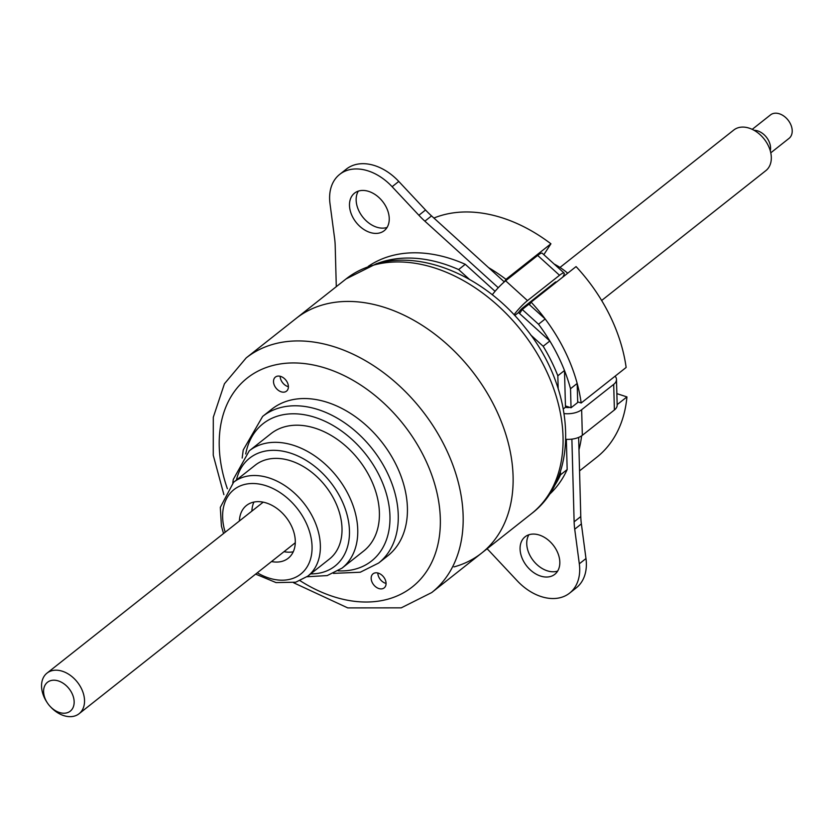 <?xml version="1.0" encoding="UTF-8"?>
<svg xmlns="http://www.w3.org/2000/svg" width="831" height="831" viewBox="0 0 831 831"><rect width="100%" height="100%" fill="white"/><g stroke="black" fill="none" stroke-linecap="round" stroke-linejoin="round"><path stroke-width="1.25" d="M453.996 566.908A149.57 105.392 -128.3 0 0 481.668 553.062A149.57 105.392 -128.3 0 0 484.161 388.108A149.57 105.392 -128.3 0 0 323.789 304.593A149.57 105.392 -128.3 0 0 296.116 318.429A149.57 105.392 51.7 0 1 323.789 304.593A149.57 105.392 51.7 0 1 484.161 388.108A149.57 105.392 51.7 0 1 481.668 553.062L531.611 513.568A149.57 105.392 -128.3 0 0 534.104 348.605A149.57 105.392 -128.3 0 0 373.732 265.089A149.57 105.392 -128.3 0 0 346.07 278.925L246.173 357.922A149.57 105.392 51.7 0 1 273.835 344.086A149.57 105.392 51.7 0 1 434.208 427.601A149.57 105.392 51.7 0 1 431.715 592.565L481.668 553.062M548.99 494.829A145.83 102.753 -128.3 0 0 567.168 469.557L560.51 474.823L560.416 471.374M553.976 486.561A145.83 102.753 -128.3 0 0 560.51 474.823M567.168 469.557L566.347 439.319M614.389 409.974L613.693 384.369A16.454 8.497 -1.5 0 0 616.477 379.455L617.173 405.071A16.454 8.497 178.5 0 1 614.389 409.974L582.334 435.319A16.454 8.497 178.5 0 1 565.828 439.287M564.145 413.589A16.454 8.497 -1.5 0 0 581.648 409.714L613.693 384.369M563.335 408.925L565.485 407.232A4.487 2.316 -1.5 0 0 569.744 407.346M616.477 379.455A16.454 8.497 -1.5 0 0 615.096 376.194M565.485 407.232L564.488 370.512L557.83 375.778A145.83 102.753 -128.3 0 0 543.173 346.257L530.625 334.872M558.183 388.7L557.83 375.778M368.299 266.335A145.83 102.753 -128.3 0 1 465.277 264.3L458.619 269.566A145.83 102.753 -128.3 0 0 377.503 263.396M465.277 264.3L495.058 291.307M458.619 269.566L469.411 279.351M562.732 277.139A16.454 2.69 132.2 0 0 564.093 273.046A16.454 2.69 132.2 0 0 559.543 275.269L527.488 300.614A16.454 2.69 132.2 0 0 514.015 314.741M492.274 294.766A16.454 2.69 -47.8 0 1 505.632 280.785L537.678 255.439A16.454 2.69 -47.8 0 1 542.228 253.226L564.093 273.046M555.981 282.488A4.487 0.738 132.2 0 0 554.807 282.519L522.761 307.865A4.487 0.738 132.2 0 0 518.492 312.56L514.742 315.52M518.492 312.56L549.831 340.99L543.173 346.257M564.488 370.512A145.83 102.753 -128.3 0 0 549.831 340.99M386.072 583.435A8.975 6.326 51.7 0 1 377.825 573.006M382.52 588.722A8.975 6.326 51.7 0 1 372.901 583.715A8.975 6.326 51.7 0 1 373.046 573.816A8.975 6.326 51.7 0 1 374.708 572.985A8.975 6.326 51.7 0 1 384.338 577.992A8.975 6.326 51.7 0 1 384.182 587.891A8.975 6.326 51.7 0 1 382.52 588.722M288.409 386.706A8.975 6.326 51.7 0 1 280.161 376.266M284.867 391.983A8.975 6.326 51.7 0 1 275.238 386.976A8.975 6.326 51.7 0 1 275.393 377.077A8.975 6.326 51.7 0 1 277.055 376.246A8.975 6.326 51.7 0 1 286.674 381.263A8.975 6.326 51.7 0 1 286.518 391.152A8.975 6.326 51.7 0 1 284.867 391.983M293.26 551.784A33.656 23.715 51.7 0 1 283.994 551.68M251.897 511.096A33.656 23.715 51.7 0 1 253.933 502.059M239.411 520.964A33.656 23.715 51.7 0 1 246.475 505.466A33.656 23.715 51.7 0 1 252.707 502.35A33.656 23.715 51.7 0 1 288.783 521.141A33.656 23.715 51.7 0 1 288.222 558.255A33.656 23.715 51.7 0 1 282 561.372A33.656 23.715 51.7 0 1 271.508 561.559M266.284 459.647A59.832 42.152 51.7 0 1 330.437 493.053A59.832 42.152 51.7 0 1 329.44 559.034L307.792 576.153A59.832 42.152 51.7 0 0 308.789 510.172A59.832 42.152 51.7 0 0 244.636 476.765A59.832 42.152 51.7 0 0 233.573 482.302L255.221 465.183A59.832 42.152 51.7 0 1 266.284 459.647M284.742 426.781A74.79 52.696 51.7 0 1 364.934 468.539A74.79 52.696 51.7 0 1 363.687 551.015L342.04 568.134A74.79 52.696 51.7 0 0 343.286 485.657A74.79 52.696 51.7 0 0 263.105 443.899A74.79 52.696 51.7 0 0 249.269 450.818L270.916 433.699A74.79 52.696 51.7 0 1 284.742 426.781M289.095 400.511A93.477 65.867 51.7 0 1 389.324 452.708A93.477 65.867 51.7 0 1 387.776 555.814L378.614 563.054A93.477 65.867 51.7 0 0 380.172 459.948A93.477 65.867 51.7 0 0 279.943 407.751A93.477 65.867 51.7 0 0 262.648 416.404L271.799 409.164A93.477 65.867 51.7 0 1 289.095 400.511M567.718 273.202A59.832 42.152 -128.3 0 0 554.173 264.05M577.68 401.861L581.181 403.004L626.138 367.458A145.83 102.753 -128.3 0 0 576.07 266.595L531.113 302.141A145.83 102.753 -128.3 0 1 581.181 403.004M529.451 304.697L531.113 302.141M524.226 307.896L523.52 307.262M543.827 254.67L550.932 243.795L505.975 279.341A145.83 102.753 -128.3 0 0 488.576 267.634M504.344 281.854L505.975 279.341M550.932 243.795A145.83 102.753 -128.3 0 0 433.896 218.044M579.55 470.897L596.731 457.31A145.83 102.753 -128.3 0 0 626.938 396.906L616.862 393.624M617.163 404.635L626.938 396.906M578.978 449.737A145.83 102.753 -128.3 0 0 581.617 435.849M47.003 702.33A18.396 12.964 -128.3 0 0 47.44 703.005A18.396 12.964 -128.3 0 0 50.13 706.402A18.396 12.964 -128.3 0 0 70.064 711.315A18.396 12.964 -128.3 0 0 70.749 691.101A18.396 12.964 -128.3 0 0 49.258 681.181A18.396 12.964 -128.3 0 0 47.003 702.33M47.44 703.005L46.952 702.268A25.875 18.23 51.7 0 1 46.339 701.322A25.875 18.23 51.7 0 1 46.993 673.131A25.875 18.23 51.7 0 1 79.745 685.533A25.875 18.23 51.7 0 1 79.09 713.725A25.875 18.23 51.7 0 1 50.733 707.046L50.13 706.402M601.644 300.49L765.881 170.615A25.875 18.23 -128.3 0 0 766.525 142.423A25.875 18.23 -128.3 0 0 733.783 130.02L559.99 267.447M770.773 152.821L789.076 138.351A14.958 10.543 -128.3 0 0 789.45 122.064A14.958 10.543 -128.3 0 0 789.097 121.513A14.958 10.543 -128.3 0 0 786.915 118.75A14.958 10.543 -128.3 0 0 770.524 114.886L752.221 129.356M770.275 150.816A14.958 10.543 -128.3 0 0 767.802 139.172A14.958 10.543 -128.3 0 0 754.06 130.311M786.915 118.75L787.154 119.01A11.966 8.435 51.7 0 1 788.899 121.222L789.097 121.513M487.07 548.792A74.79 52.696 51.7 0 1 490.435 552.21L517.194 580.776A47.866 33.728 -128.3 0 0 560.78 597.531A47.866 33.728 -128.3 0 0 569.64 593.095A47.866 33.728 -128.3 0 0 579.311 563.813L574.72 529.191A74.79 52.696 51.7 0 1 574.128 521.816L571.884 439.132M358.95 190.943A23.933 16.859 -128.3 0 0 354.525 193.156A23.933 16.859 -128.3 0 0 354.12 219.55A23.933 16.859 -128.3 0 0 379.788 232.909A23.933 16.859 -128.3 0 0 384.213 230.696A23.933 16.859 -128.3 0 0 384.608 204.301A23.933 16.859 -128.3 0 0 358.95 190.943M358.327 191.12A23.933 16.859 -128.3 0 0 362.524 216.766A23.933 16.859 -128.3 0 0 386.446 227.642A23.933 16.859 -128.3 0 0 387.059 227.455M529.534 534.572A23.933 16.859 -128.3 0 0 525.109 536.784A23.933 16.859 -128.3 0 0 524.704 563.179A23.933 16.859 -128.3 0 0 550.361 576.537A23.933 16.859 -128.3 0 0 554.796 574.325A23.933 16.859 -128.3 0 0 555.191 547.93A23.933 16.859 -128.3 0 0 529.534 534.572M528.911 534.759A23.933 16.859 -128.3 0 0 533.107 560.395A23.933 16.859 -128.3 0 0 557.03 571.271A23.933 16.859 -128.3 0 0 557.643 571.084M569.64 593.095L576.298 587.829A47.866 33.728 -128.3 0 0 585.98 558.546L581.378 523.925L574.72 529.191M574.128 521.816L580.786 516.55A74.79 52.696 -128.3 0 0 581.378 523.925M580.786 516.55L578.646 437.418M570.523 388.711L577.181 383.444L577.701 402.505L571.042 407.772L570.523 388.711A145.83 102.753 -128.3 0 0 538.519 324.235L522.242 309.475L528.9 304.208L545.178 318.969L538.519 324.235M577.181 383.444A145.83 102.753 -128.3 0 0 545.178 318.969M523.104 307.595L523.8 308.239M504.292 281.886L431.538 215.904L424.88 221.171A74.79 52.696 51.7 0 1 418.886 215.271L392.118 186.705A47.866 33.728 -128.3 0 0 339.682 174.385A47.866 33.728 -128.3 0 0 330 203.668L334.592 238.279A74.79 52.696 51.7 0 1 335.194 245.664L336.295 286.653M498.714 287.256L498.195 287.661L424.88 221.171M418.886 215.271L425.545 210.004A74.79 52.696 -128.3 0 0 431.538 215.904M425.545 210.004L398.776 181.438A47.866 33.728 -128.3 0 0 346.34 169.119L339.682 174.385M565.444 405.944L571.042 407.772M519.583 313.547L522.242 309.475M582.334 435.319L581.648 409.714M527.488 300.614L505.632 280.785M559.543 275.269L537.678 255.439M227.372 488.753A133.116 93.799 51.7 0 1 271.841 365.754A133.116 93.799 51.7 0 1 423.987 456.759A133.116 93.799 51.7 0 1 387.734 599.213A133.116 93.799 51.7 0 1 300.084 580.703M257.298 572.798A53.849 37.946 -128.3 0 0 290.788 579.072A53.849 37.946 -128.3 0 0 305.455 521.452A53.849 37.946 -128.3 0 0 243.909 484.639A53.849 37.946 -128.3 0 0 225.201 532.204M310.659 573.889A68.807 48.478 -128.3 0 0 322.272 572.445A68.807 48.478 -128.3 0 0 341.011 498.818A68.807 48.478 -128.3 0 0 262.378 451.773A68.807 48.478 -128.3 0 0 236.44 480.027M338.155 570.855A87.494 61.65 -128.3 0 0 355.388 569.09A87.494 61.65 -128.3 0 0 379.216 475.457A87.494 61.65 -128.3 0 0 279.216 415.635A87.494 61.65 -128.3 0 0 245.727 453.975M585.98 558.546L579.311 563.813M398.776 181.438L392.118 186.705M346.07 278.925L376.557 263.645C424.558 249.902 486.519 278.063 525.15 327.643C574.896 388.108 580.879 476.267 531.611 513.568M293.551 582.728L347.753 607.897L401.228 607.845L431.715 592.565M223.892 494.642L213.255 455.253L213.297 417.276L224.443 383.756L246.173 357.922M255.636 574.117L276.017 582.583L295.701 582.209L307.792 576.153M307.023 576.745L327.185 575.582L342.04 568.134M333.366 573.38L360.29 572.227L378.614 563.054M242.174 458.047L243.223 449.987L262.648 416.404M232.825 482.904L233.282 479.435L249.269 450.818M223.539 533.523L221.42 526.096L220.319 507.346L233.573 482.302M295.296 542.747L79.09 713.725M263.198 502.163L46.993 673.131"/></g></svg>
